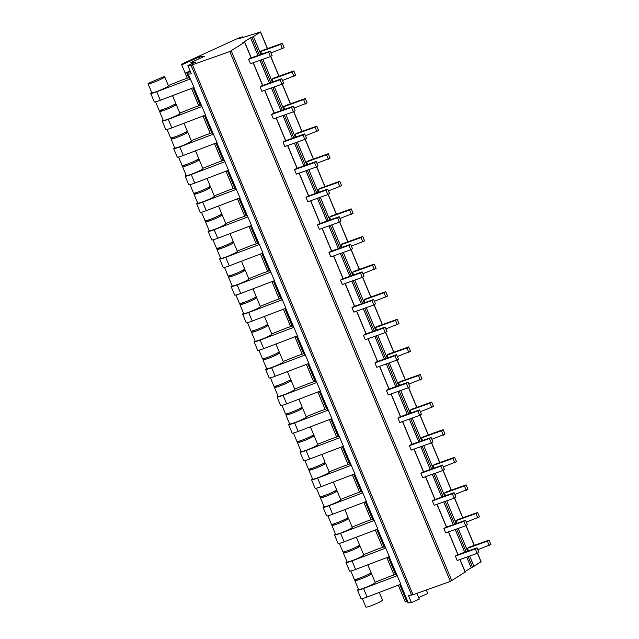 <?xml version="1.0" encoding="UTF-8"?>
<svg xmlns="http://www.w3.org/2000/svg" width="639" height="639" viewBox="0 0 639 639"><rect width="100%" height="100%" fill="white"/><g stroke="black" fill="none" stroke-linecap="round" stroke-linejoin="round"><path stroke-width="0.96" d="M416.916 593.367L419.288 599.078L411.428 602.625L408.441 595.444L413.026 594.757L450.351 581.418L465.144 572.057M465.08 571.538L481.015 561.833M181.732 64.843L199.432 56.855L204.232 56.432L190.869 62.454L195.734 62.023L187.874 65.569L191.045 65.282L229.784 51.543L244.617 42.278L242.7 42.821L250.552 37.765L253.435 36.599L260.6 31.95L239.066 38.667L242.588 36.854L237.964 38.332L183.161 63.413L181.668 64.259L181.732 64.843L185.182 73.197L188.353 71.943L188.641 72.646M190.095 70.905L185.174 73.118M188.353 71.943L189.823 71.448L188.241 73.038A18.02 1.725 -22.6 0 0 187.946 73.501L187.914 74.044A6.007 0.575 -22.6 0 0 187.922 74.068A6.007 0.575 -22.6 0 0 188.225 74.124L191.317 73.844L187.874 65.569M199.432 56.855L200.047 58.317M411.428 602.625L408.329 602.896A6.007 0.575 157.4 0 1 408.025 602.841A6.007 0.575 157.4 0 1 408.025 602.817L400.357 584.405M358.998 578.351L355.268 580.036A9.034 0.863 -22.6 0 0 354.837 580.555A9.034 0.863 -22.6 0 0 363.503 577.888A9.034 0.863 -22.6 0 0 371.507 573.614L375.229 582.56A9.034 0.863 -22.6 0 1 367.249 586.818A9.034 0.863 -22.6 0 1 358.559 589.501L357.568 589.909A9.01 0.863 -22.6 0 0 357.489 590.116L361.051 598.671A9.01 0.863 -22.6 0 0 367.098 597.042L400.845 584.214L389.103 556.713M347.504 550.754L343.782 552.439A9.034 0.863 -22.6 0 0 343.343 552.959A9.034 0.863 -22.6 0 0 352.017 550.283A9.034 0.863 -22.6 0 0 360.021 546.018L363.743 554.956A9.034 0.863 -22.6 0 1 355.763 559.221A9.034 0.863 -22.6 0 1 347.073 561.905L346.082 562.304A9.01 0.863 -22.6 0 0 346.003 562.52L349.565 571.074A9.01 0.863 -22.6 0 0 355.611 569.445L389.359 556.617L377.617 529.116M336.018 523.157L332.296 524.843A9.034 0.863 -22.6 0 0 331.857 525.362A9.034 0.863 -22.6 0 0 340.531 522.686A9.034 0.863 -22.6 0 0 348.535 518.421L352.257 527.359A9.034 0.863 -22.6 0 1 344.277 531.624A9.034 0.863 -22.6 0 1 335.579 534.308L334.596 534.707A9.01 0.863 -22.6 0 0 334.509 534.915L338.071 543.477A9.01 0.863 -22.6 0 0 344.125 541.848L377.873 529.02L366.131 501.519M324.532 495.56L320.81 497.246A9.034 0.863 -22.6 0 0 320.371 497.765A9.034 0.863 -22.6 0 0 329.037 495.089A9.034 0.863 -22.6 0 0 337.049 490.824L340.771 499.762A9.034 0.863 -22.6 0 1 332.783 504.019A9.034 0.863 -22.6 0 1 324.093 506.711L323.11 507.11A9.01 0.863 -22.6 0 0 323.022 507.318L326.585 515.873A9.01 0.863 -22.6 0 0 332.631 514.243L366.387 501.423L354.645 473.922M313.046 467.956L309.316 469.649A9.034 0.863 -22.6 0 0 308.885 470.168A9.034 0.863 -22.6 0 0 317.551 467.492A9.034 0.863 -22.6 0 0 325.555 463.227L329.277 472.165A9.034 0.863 -22.6 0 1 321.297 476.422A9.034 0.863 -22.6 0 1 312.607 479.114L311.616 479.514A9.01 0.863 -22.6 0 0 311.536 479.721L315.099 488.276A9.01 0.863 -22.6 0 0 321.145 486.646L354.893 473.826L343.151 446.326M301.56 440.359L297.83 442.044A9.034 0.863 -22.6 0 0 297.391 442.563A9.034 0.863 -22.6 0 0 306.065 439.896A9.034 0.863 -22.6 0 0 314.068 435.622L317.791 444.568A9.034 0.863 -22.6 0 1 309.811 448.826A9.034 0.863 -22.6 0 1 301.121 451.509L300.13 451.917A9.01 0.863 -22.6 0 0 300.05 452.124L303.613 460.679A9.01 0.863 -22.6 0 0 309.659 459.05L343.407 446.23L331.665 418.729M290.066 412.762L286.344 414.447A9.034 0.863 -22.6 0 0 285.905 414.967A9.034 0.863 -22.6 0 0 294.579 412.299A9.034 0.863 -22.6 0 0 302.582 408.025L306.305 416.971A9.034 0.863 -22.6 0 1 298.325 421.229A9.034 0.863 -22.6 0 1 289.627 423.913L288.644 424.32A9.01 0.863 -22.6 0 0 288.564 424.528L292.119 433.082A9.01 0.863 -22.6 0 0 298.173 431.453L331.921 418.633L320.179 391.132M278.58 385.165L274.858 386.851A9.034 0.863 -22.6 0 0 274.419 387.37A9.034 0.863 -22.6 0 0 283.085 384.702A9.034 0.863 -22.6 0 0 291.096 380.429L294.819 389.375A9.034 0.863 -22.6 0 1 286.831 393.632A9.034 0.863 -22.6 0 1 278.141 396.316L277.158 396.723A9.01 0.863 -22.6 0 0 277.07 396.931L280.633 405.485A9.01 0.863 -22.6 0 0 286.679 403.856L320.435 391.028L308.693 363.527M267.094 357.568L263.372 359.254A9.034 0.863 -22.6 0 0 262.933 359.773A9.034 0.863 -22.6 0 0 271.599 357.105A9.034 0.863 -22.6 0 0 279.602 352.832L283.325 361.77A9.034 0.863 -22.6 0 1 275.345 366.035A9.034 0.863 -22.6 0 1 266.655 368.719L265.672 369.126A9.01 0.863 -22.6 0 0 265.584 369.334L269.147 377.889A9.01 0.863 -22.6 0 0 275.193 376.259L308.941 363.431L297.207 335.93M255.608 329.972L251.878 331.657A9.034 0.863 -22.6 0 0 251.439 332.176A9.034 0.863 -22.6 0 0 260.113 329.5A9.034 0.863 -22.6 0 0 268.116 325.235L271.839 334.173A9.034 0.863 -22.6 0 1 263.859 338.438A9.034 0.863 -22.6 0 1 255.169 341.122L254.178 341.522A9.01 0.863 -22.6 0 0 254.098 341.737L257.661 350.292A9.01 0.863 -22.6 0 0 263.707 348.662L297.454 335.834L285.713 308.333M244.114 302.375L240.392 304.06A9.034 0.863 -22.6 0 0 239.952 304.579A9.034 0.863 -22.6 0 0 248.627 301.904A9.034 0.863 -22.6 0 0 256.63 297.638L260.353 306.576A9.034 0.863 -22.6 0 1 252.373 310.834A9.034 0.863 -22.6 0 1 243.675 313.525L242.692 313.925A9.01 0.863 -22.6 0 0 242.612 314.132L246.167 322.687A9.01 0.863 -22.6 0 0 252.221 321.066L285.968 308.238L274.227 280.737M232.628 274.77L228.906 276.463A9.034 0.863 -22.6 0 0 228.466 276.983A9.034 0.863 -22.6 0 0 237.133 274.307A9.034 0.863 -22.6 0 0 245.144 270.041L248.867 278.979A9.034 0.863 -22.6 0 1 240.887 283.237A9.034 0.863 -22.6 0 1 232.189 285.929L231.206 286.328A9.01 0.863 -22.6 0 0 231.118 286.536L234.681 295.09A9.01 0.863 -22.6 0 0 240.735 293.461L274.482 280.641L262.741 253.14M221.142 247.173L217.42 248.859A9.034 0.863 -22.6 0 0 216.98 249.378A9.034 0.863 -22.6 0 0 225.647 246.71A9.034 0.863 -22.6 0 0 233.65 242.437L237.373 251.383A9.034 0.863 -22.6 0 1 229.393 255.64A9.034 0.863 -22.6 0 1 220.703 258.332L219.72 258.731A9.01 0.863 -22.6 0 0 219.632 258.939L223.195 267.493A9.01 0.863 -22.6 0 0 229.241 265.864L262.988 253.044L251.255 225.543M209.656 219.576L205.926 221.262A9.034 0.863 -22.6 0 0 205.494 221.781A9.034 0.863 -22.6 0 0 214.161 219.113A9.034 0.863 -22.6 0 0 222.164 214.84L225.886 223.786A9.034 0.863 -22.6 0 1 217.907 228.043A9.034 0.863 -22.6 0 1 209.217 230.727L208.226 231.134A9.01 0.863 -22.6 0 0 208.146 231.342L211.709 239.897A9.01 0.863 -22.6 0 0 217.755 238.267L251.502 225.447L239.761 197.946M198.162 191.98L194.44 193.665A9.034 0.863 -22.6 0 0 194 194.184A9.034 0.863 -22.6 0 0 202.675 191.516A9.034 0.863 -22.6 0 0 210.678 187.243L214.4 196.189A9.034 0.863 -22.6 0 1 206.421 200.446A9.034 0.863 -22.6 0 1 197.731 203.13L196.74 203.537A9.01 0.863 -22.6 0 0 196.66 203.745L200.223 212.3A9.01 0.863 -22.6 0 0 206.269 210.67L240.016 197.85L228.275 170.341M186.676 164.383L182.954 166.068A9.034 0.863 -22.6 0 0 182.514 166.587A9.034 0.863 -22.6 0 0 191.189 163.919A9.034 0.863 -22.6 0 0 199.192 159.646L202.914 168.592A9.034 0.863 -22.6 0 1 194.935 172.85A9.034 0.863 -22.6 0 1 186.237 175.533L185.254 175.941A9.01 0.863 -22.6 0 0 185.166 176.148L188.729 184.703A9.01 0.863 -22.6 0 0 194.783 183.073L228.53 170.246L216.789 142.745M175.19 136.786L171.468 138.471A9.034 0.863 -22.6 0 0 171.028 138.99A9.034 0.863 -22.6 0 0 179.695 136.323A9.034 0.863 -22.6 0 0 187.698 132.049L191.42 140.987A9.034 0.863 -22.6 0 1 183.441 145.253A9.034 0.863 -22.6 0 1 174.751 147.936L173.768 148.336A9.01 0.863 -22.6 0 0 173.68 148.552L177.243 157.106A9.01 0.863 -22.6 0 0 183.289 155.477L217.036 142.649L205.303 115.148M163.704 109.189L159.974 110.874A9.034 0.863 -22.6 0 0 159.542 111.394A9.034 0.863 -22.6 0 0 168.209 108.718A9.034 0.863 -22.6 0 0 176.212 104.453L179.934 113.391A9.034 0.863 -22.6 0 1 171.955 117.656A9.034 0.863 -22.6 0 1 163.264 120.34L162.274 120.739A9.01 0.863 -22.6 0 0 162.194 120.947L165.757 129.509A9.01 0.863 -22.6 0 0 171.803 127.88L205.55 115.052L193.809 87.551M164.726 76.856A9.034 0.863 -22.6 0 0 162.721 77.103L148.488 83.278A9.034 0.863 -22.6 0 0 148.048 83.797A9.034 0.863 -22.6 0 0 156.723 81.121A9.034 0.863 -22.6 0 0 164.726 76.856L168.448 85.794A9.034 0.863 -22.6 0 1 160.469 90.051A9.034 0.863 -22.6 0 1 151.778 92.743L150.788 93.142A9.01 0.863 -22.6 0 0 150.708 93.35L154.271 101.905A9.01 0.863 -22.6 0 0 160.317 100.283L194.064 87.455L188.225 74.124M250.264 58.237L248.571 59.323L268.556 52.182L270.249 51.088L250.264 58.237M270.249 51.088L272.086 55.505L270.393 56.599L250.408 63.74L248.571 59.323M261.75 85.834L260.057 86.92L280.042 79.779L281.735 78.693L261.75 85.834M281.735 78.693L283.572 83.102L281.879 84.196L261.894 91.337L260.057 86.92M273.236 113.43L271.543 114.517L291.528 107.376L293.221 106.29L273.236 113.43M293.221 106.29L295.058 110.707L293.365 111.793L273.388 118.934L271.543 114.517M284.722 141.027L283.037 142.114L303.014 134.973L304.707 133.886L284.722 141.027M304.707 133.886L306.544 138.304L304.859 139.39L284.874 146.531L283.037 142.114M296.216 168.624L294.523 169.718L314.508 162.57L316.193 161.483L296.216 168.624M316.193 161.483L318.038 165.9L316.345 166.987L296.36 174.127L294.523 169.718M307.702 196.221L306.009 197.315L325.994 190.166L327.687 189.08L307.702 196.221M327.687 189.08L329.524 193.497L327.831 194.583L307.846 201.732L306.009 197.315M319.188 223.826L317.495 224.912L337.48 217.771L339.173 216.677L319.188 223.826M339.173 216.677L341.01 221.094L339.317 222.18L319.34 229.329L317.495 224.912M330.675 251.423L328.989 252.509L348.966 245.368L350.659 244.274L330.675 251.423M350.659 244.274L352.496 248.691L350.811 249.785L330.826 256.926L328.989 252.509M342.169 279.019L340.475 280.106L360.46 272.965L362.145 271.871L342.169 279.019M362.145 271.871L363.99 276.288L362.297 277.382L342.312 284.523L340.475 280.106M353.655 306.616L351.961 307.702L371.946 300.562L373.639 299.475L353.655 306.616M373.639 299.475L375.476 303.884L373.783 304.979L353.798 312.12L351.961 307.702M365.141 334.213L363.447 335.299L383.432 328.158L385.125 327.072L365.141 334.213M385.125 327.072L386.962 331.489L385.269 332.576L365.284 339.716L363.447 335.299M376.627 361.81L374.941 362.904L394.918 355.755L396.611 354.669L376.627 361.81M396.611 354.669L398.448 359.086L396.755 360.172L376.778 367.313L374.941 362.904M388.121 389.407L386.427 390.501L406.412 383.352L408.097 382.266L388.121 389.407M408.097 382.266L409.934 386.683L408.249 387.769L388.264 394.918L386.427 390.501M399.607 417.003L397.913 418.098L417.898 410.957L419.591 409.863L399.607 417.003M419.591 409.863L421.428 414.28L419.735 415.366L399.75 422.515L397.913 418.098M411.093 444.608L409.399 445.695L429.384 438.554L431.077 437.459L411.093 444.608M431.077 437.459L432.915 441.876L431.221 442.963L411.236 450.112L409.399 445.695M422.579 472.205L420.885 473.291L440.87 466.151L442.563 465.056L422.579 472.205M442.563 465.056L444.401 469.473L442.707 470.568L422.73 477.708L420.885 473.291M434.073 499.802L432.379 500.888L452.356 493.747L454.049 492.661L434.073 499.802M454.049 492.661L455.887 497.07L454.201 498.164L434.216 505.305L432.379 500.888M445.559 527.399L443.865 528.485L463.85 521.344L465.535 520.258L445.559 527.399M465.535 520.258L467.381 524.667L465.687 525.761L445.702 532.902L443.865 528.485M457.045 554.995L455.351 556.082L475.336 548.941L477.029 547.855L457.045 554.995M477.029 547.855L478.867 552.272L477.173 553.358L457.189 560.499L455.351 556.082M471.119 567.64L466.734 557.088M464.713 552.256L455.24 529.491M453.227 524.659L443.754 501.895M441.741 497.062L432.268 474.298M430.255 469.457L420.781 446.701M418.769 441.861L409.287 419.104M407.275 414.264L397.801 391.507M395.789 386.667L386.315 363.903M384.303 359.07L374.829 336.306M372.817 331.473L363.335 308.709M361.323 303.876L351.849 281.112M349.837 276.272L340.363 253.515M338.351 248.675L328.877 225.918M326.864 221.078L317.391 198.322M315.37 193.481L305.897 170.725M303.884 165.884L294.411 143.12M292.398 138.288L282.925 115.523M280.912 110.691L271.439 87.926M269.418 83.094L259.945 60.33M257.932 55.489L250.552 37.765M260.656 51.543L262.349 50.457L282.326 43.308L280.641 44.403L260.656 51.543L261.734 54.131M272.142 79.14L273.835 78.054L293.82 70.913L292.127 71.999L272.142 79.14L273.22 81.736M283.628 106.737L285.321 105.651L305.306 98.51L303.613 99.596L283.628 106.737L284.706 109.333M295.114 134.334L296.808 133.247L316.792 126.107L315.099 127.193L295.114 134.334L296.192 136.93M306.608 161.939L308.294 160.844L328.278 153.703L326.585 154.79L306.608 161.939L307.686 164.527M318.094 189.535L319.788 188.441L339.764 181.3L338.079 182.387L318.094 189.535L319.173 192.123M329.58 217.132L331.274 216.038L351.258 208.897L349.565 209.991L329.58 217.132L330.659 219.72M341.066 244.729L342.76 243.643L362.744 236.494L361.051 237.588L341.066 244.729L342.145 247.317M352.56 272.326L354.246 271.24L374.23 264.091L372.537 265.185L352.56 272.326L353.639 274.914M364.046 299.923L365.74 298.836L385.716 291.696L384.031 292.782L364.046 299.923L365.125 302.519M375.532 327.519L377.226 326.433L397.21 319.292L395.517 320.379L375.532 327.519L376.611 330.115M387.018 355.124L388.712 354.03L408.696 346.889L407.003 347.975L387.018 355.124L388.097 357.712M398.512 382.721L400.198 381.627L420.182 374.486L418.489 375.572L398.512 382.721L399.591 385.309M409.998 410.318L411.692 409.224L431.668 402.083L429.983 403.169L409.998 410.318L411.077 412.906M421.484 437.915L423.178 436.828L443.162 429.68L441.469 430.774L421.484 437.915L422.563 440.503M432.97 465.511L434.664 464.425L454.649 457.276L452.955 458.371L432.97 465.511L434.049 468.099M444.456 493.108L446.15 492.022L466.135 484.881L464.441 485.967L444.456 493.108L445.543 495.704M455.95 520.705L457.644 519.619L477.621 512.478L475.927 513.564L455.95 520.705L457.029 523.301M467.436 548.302L469.13 547.216L489.107 540.075L487.421 541.161L467.436 548.302L468.515 550.898M271.008 52.917L284.163 47.725L282.326 43.308M282.478 48.82L280.641 44.403M270.393 56.599L268.556 52.182M282.494 80.514L295.657 75.322L293.82 70.913M281.879 84.196L280.042 79.779M293.964 76.416L292.127 71.999M293.98 108.111L307.143 102.919L305.306 98.51M293.365 111.793L291.528 107.376M305.45 104.013L303.613 99.596M305.466 135.708L318.629 130.524L316.792 126.107M304.859 139.39L303.014 134.973M316.936 131.61L315.099 127.193M316.96 163.304L330.115 158.121L328.278 153.703M316.345 166.987L314.508 162.57M328.43 159.207L326.585 154.79M328.446 190.909L341.609 185.717L339.764 181.3M327.831 194.583L325.994 190.166M339.916 186.804L338.079 182.387M339.932 218.506L353.095 213.314L351.258 208.897M339.317 222.18L337.48 217.771M351.402 214.4L349.565 209.991M351.418 246.103L364.581 240.911L362.744 236.494M350.811 249.785L348.966 245.368M362.888 242.005L361.051 237.588M362.912 273.7L376.067 268.508L374.23 264.091M362.297 277.382L360.46 272.965M374.382 269.602L372.537 265.185M374.398 301.296L387.561 296.105L385.716 291.696M373.783 304.979L371.946 300.562M385.868 297.199L384.031 292.782M385.884 328.893L399.048 323.709L397.21 319.292M385.269 332.576L383.432 328.158M397.354 324.796L395.517 320.379M397.37 356.49L410.534 351.306L408.696 346.889M396.755 360.172L394.918 355.755M408.84 352.393L407.003 347.975M408.856 384.087L422.02 378.903L420.182 374.486M408.249 387.769L406.412 383.352M420.326 379.989L418.489 375.572M420.35 411.692L433.506 406.5L431.668 402.083M419.735 415.366L417.898 410.957M431.82 407.586L429.983 403.169M431.836 439.289L445 434.097L443.162 429.68M431.221 442.963L429.384 438.554M443.306 435.183L441.469 430.774M443.322 466.885L456.486 461.693L454.649 457.276M442.707 470.568L440.87 466.151M454.792 462.788L452.955 458.371M454.808 494.482L467.972 489.29L466.135 484.881M454.201 498.164L452.356 493.747M466.278 490.385L464.441 485.967M466.302 522.079L479.458 516.887L477.621 512.478M465.687 525.761L463.85 521.344M477.772 517.981L475.927 513.564M477.788 549.676L490.952 544.492L489.107 540.075M477.173 553.358L475.336 548.941M489.258 545.578L487.421 541.161M426.333 590.005L427.787 593.487L418.673 597.593M407.347 601.219L405.294 601.978L398.305 585.18L405.294 601.97M200.79 104.996A7.5 0.719 157.4 0 1 194.935 107.088L179.815 113.095M193.577 87.639L201.405 106.441A6.007 0.575 -22.6 0 0 201.405 106.465A6.007 0.575 -22.6 0 0 201.708 106.521M162.194 120.947A9.01 0.863 -22.6 0 0 168.241 119.325L201.988 106.497M167.051 129.437L170.565 137.888A9.034 0.863 -22.6 0 0 179.239 135.212A9.034 0.863 -22.6 0 0 187.243 130.947L184.032 123.231M176.212 104.453A9.034 0.863 -22.6 0 0 174.207 104.708L173.576 104.916M205.063 115.236L212.891 134.038A6.007 0.575 -22.6 0 0 212.891 134.07A6.007 0.575 -22.6 0 0 213.194 134.118M224.385 161.667L216.549 142.84L224.377 161.635A6.007 0.575 -22.6 0 0 224.385 161.667A6.007 0.575 -22.6 0 0 224.688 161.723M235.871 189.264L228.035 170.437L235.863 189.232A6.007 0.575 -22.6 0 0 235.871 189.264A6.007 0.575 -22.6 0 0 236.174 189.32M239.529 198.034L247.349 216.829A6.007 0.575 -22.6 0 0 247.357 216.861A6.007 0.575 -22.6 0 0 247.66 216.917M258.843 244.457L251.007 225.631L258.843 244.433A6.007 0.575 -22.6 0 0 258.843 244.457A6.007 0.575 -22.6 0 0 259.146 244.513M270.329 272.054L262.493 253.228L270.329 272.03A6.007 0.575 -22.6 0 0 270.329 272.054A6.007 0.575 -22.6 0 0 270.64 272.11M281.823 299.651L273.987 280.833L281.815 299.627A6.007 0.575 -22.6 0 0 281.823 299.651A6.007 0.575 -22.6 0 0 282.126 299.707M293.309 327.248L285.473 308.429L293.301 327.224A6.007 0.575 -22.6 0 0 293.309 327.248A6.007 0.575 -22.6 0 0 293.613 327.304M304.795 354.853L296.959 336.026L304.795 354.821A6.007 0.575 -22.6 0 0 304.795 354.853A6.007 0.575 -22.6 0 0 305.099 354.901M316.281 382.449L308.445 363.623L316.281 382.418A6.007 0.575 -22.6 0 0 316.281 382.449A6.007 0.575 -22.6 0 0 316.585 382.505M327.775 410.046L319.939 391.22L327.767 410.014A6.007 0.575 -22.6 0 0 327.775 410.046A6.007 0.575 -22.6 0 0 328.079 410.102M339.261 437.643L331.425 418.817L339.253 437.619A6.007 0.575 -22.6 0 0 339.261 437.643A6.007 0.575 -22.6 0 0 339.565 437.699M350.747 465.24L342.911 446.413L350.747 465.216A6.007 0.575 -22.6 0 0 350.747 465.24A6.007 0.575 -22.6 0 0 351.051 465.296M362.233 492.837L354.397 474.01L362.233 492.813A6.007 0.575 -22.6 0 0 362.233 492.837A6.007 0.575 -22.6 0 0 362.537 492.893M373.727 520.434L365.891 501.615L373.719 520.41A6.007 0.575 -22.6 0 0 373.727 520.434A6.007 0.575 -22.6 0 0 374.031 520.489M385.213 548.03L377.377 529.212L385.205 548.006A6.007 0.575 -22.6 0 0 385.213 548.03A6.007 0.575 -22.6 0 0 385.517 548.086M396.699 575.635L388.863 556.809L396.691 575.603A6.007 0.575 -22.6 0 0 396.699 575.635A6.007 0.575 -22.6 0 0 397.003 575.683M187.938 74.092L189.911 78.845A6.007 0.575 -22.6 0 0 189.919 78.869A6.007 0.575 -22.6 0 0 190.222 78.924M155.565 101.841L159.079 110.291A9.034 0.863 -22.6 0 0 167.753 107.616A9.034 0.863 -22.6 0 0 175.757 103.35L172.546 95.634M189.304 77.399A7.5 0.719 157.4 0 1 183.449 79.492L168.329 85.498M150.708 93.35A9.01 0.863 -22.6 0 0 156.755 91.72L190.502 78.901M212.284 132.593A7.5 0.719 157.4 0 1 206.421 134.685L191.301 140.692M173.68 148.552A9.01 0.863 -22.6 0 0 179.735 146.922L213.482 134.094M178.537 157.034L182.059 165.485A9.034 0.863 -22.6 0 0 190.726 162.809A9.034 0.863 -22.6 0 0 198.729 158.544L195.518 150.828M187.698 132.049A9.034 0.863 -22.6 0 0 185.693 132.305L185.062 132.513M223.77 160.189A7.5 0.719 157.4 0 1 217.915 162.29L202.787 168.297M185.166 176.148A9.01 0.863 -22.6 0 0 191.221 174.519L224.968 161.691M190.023 184.631L193.545 193.082A9.034 0.863 -22.6 0 0 202.212 190.414A9.034 0.863 -22.6 0 0 210.215 186.141L207.004 178.425M199.192 159.646A9.034 0.863 -22.6 0 0 197.187 159.902L196.556 160.109M235.256 187.786A7.5 0.719 157.4 0 1 229.401 189.887L214.281 195.893M196.66 203.745A9.01 0.863 -22.6 0 0 202.707 202.116L236.454 189.288M201.517 212.228L205.031 220.679A9.034 0.863 -22.6 0 0 213.698 218.011A9.034 0.863 -22.6 0 0 221.709 213.738L218.498 206.022M210.678 187.243A9.034 0.863 -22.6 0 0 208.673 187.499L208.042 187.706M246.742 215.383A7.5 0.719 157.4 0 1 240.887 217.484L225.767 223.49M208.146 231.342A9.01 0.863 -22.6 0 0 214.193 229.713L247.94 216.893M213.003 239.825L216.517 248.275A9.034 0.863 -22.6 0 0 225.192 245.608A9.034 0.863 -22.6 0 0 233.195 241.334L229.984 233.618M222.164 214.84A9.034 0.863 -22.6 0 0 220.159 215.095L219.528 215.303M258.228 242.988A7.5 0.719 157.4 0 1 252.373 245.08L237.253 251.087M219.632 258.939A9.01 0.863 -22.6 0 0 225.679 257.309L259.434 244.489M224.489 267.429L228.003 275.872A9.034 0.863 -22.6 0 0 236.678 273.204A9.034 0.863 -22.6 0 0 244.681 268.931L241.47 261.223M233.65 242.437A9.034 0.863 -22.6 0 0 231.645 242.692L231.014 242.9M269.722 270.585A7.5 0.719 157.4 0 1 263.867 272.677L248.739 278.684M231.118 286.536A9.01 0.863 -22.6 0 0 237.173 284.906L270.92 272.086M235.975 295.026L239.497 303.477A9.034 0.863 -22.6 0 0 248.164 300.801A9.034 0.863 -22.6 0 0 256.167 296.536L252.956 288.82M245.144 270.041A9.034 0.863 -22.6 0 0 243.132 270.289L242.508 270.497M281.208 298.181A7.5 0.719 157.4 0 1 275.353 300.274L260.225 306.281M242.612 314.132A9.01 0.863 -22.6 0 0 248.659 312.503L282.406 299.683M247.469 322.623L250.983 331.074A9.034 0.863 -22.6 0 0 259.65 328.398A9.034 0.863 -22.6 0 0 267.661 324.133L264.45 316.417M256.63 297.638A9.034 0.863 -22.6 0 0 254.626 297.886L253.995 298.101M292.694 325.778A7.5 0.719 157.4 0 1 286.839 327.871L271.719 333.877M254.098 341.737A9.01 0.863 -22.6 0 0 260.145 340.108L293.892 327.28M258.955 350.22L262.469 358.671A9.034 0.863 -22.6 0 0 271.144 355.995A9.034 0.863 -22.6 0 0 279.147 351.73L275.936 344.014M268.116 325.235A9.034 0.863 -22.6 0 0 266.112 325.491L265.481 325.698M304.18 353.375A7.5 0.719 157.4 0 1 298.325 355.476L283.205 361.482M265.584 369.334A9.01 0.863 -22.6 0 0 271.631 367.705L305.386 354.877M270.441 377.817L273.955 386.268A9.034 0.863 -22.6 0 0 282.63 383.592A9.034 0.863 -22.6 0 0 290.633 379.326L287.422 371.61M279.602 352.832A9.034 0.863 -22.6 0 0 277.598 353.087L276.967 353.295M315.674 380.972A7.5 0.719 157.4 0 1 309.811 383.073L294.691 389.079M277.07 396.931A9.01 0.863 -22.6 0 0 283.125 395.301L316.872 382.473M281.927 405.414L285.449 413.864A9.034 0.863 -22.6 0 0 294.116 411.196A9.034 0.863 -22.6 0 0 302.119 406.923L298.908 399.207M291.096 380.429A9.034 0.863 -22.6 0 0 289.084 380.684L288.461 380.892M327.16 408.569A7.5 0.719 157.4 0 1 321.305 410.669L306.177 416.676M288.564 424.528A9.01 0.863 -22.6 0 0 294.611 422.898L328.358 410.078M293.421 433.01L296.935 441.461A9.034 0.863 -22.6 0 0 305.602 438.793A9.034 0.863 -22.6 0 0 313.613 434.52L310.394 426.804M302.582 408.025A9.034 0.863 -22.6 0 0 300.578 408.281L299.947 408.489M338.646 436.165A7.5 0.719 157.4 0 1 332.791 438.266L317.671 444.273M300.05 452.124A9.01 0.863 -22.6 0 0 306.097 450.495L339.844 437.675M304.907 460.615L308.421 469.058A9.034 0.863 -22.6 0 0 317.096 466.39A9.034 0.863 -22.6 0 0 325.099 462.117L321.888 454.409M314.068 435.622A9.034 0.863 -22.6 0 0 312.064 435.878L311.433 436.086M350.132 463.77A7.5 0.719 157.4 0 1 344.277 465.863L329.157 471.87M311.536 479.721A9.01 0.863 -22.6 0 0 317.583 478.092L351.33 465.272M316.393 488.212L319.907 496.655A9.034 0.863 -22.6 0 0 328.582 493.987A9.034 0.863 -22.6 0 0 336.585 489.714L333.374 482.006M325.555 463.227A9.034 0.863 -22.6 0 0 323.55 463.475L322.919 463.682M361.626 491.367A7.5 0.719 157.4 0 1 355.763 493.46L340.643 499.466M323.022 507.318A9.01 0.863 -22.6 0 0 329.077 505.689L362.824 492.869M327.879 515.809L331.401 524.26A9.034 0.863 -22.6 0 0 340.068 521.584A9.034 0.863 -22.6 0 0 348.071 517.318L344.86 509.602M337.049 490.824A9.034 0.863 -22.6 0 0 335.036 491.071L334.413 491.279M373.112 518.964A7.5 0.719 157.4 0 1 367.257 521.057L352.129 527.063M334.509 534.915A9.01 0.863 -22.6 0 0 340.563 533.293L374.31 520.466M339.365 543.406L342.887 551.856A9.034 0.863 -22.6 0 0 351.554 549.181A9.034 0.863 -22.6 0 0 359.557 544.915L356.346 537.199M348.535 518.421A9.034 0.863 -22.6 0 0 346.53 518.676L345.899 518.884M384.598 546.561A7.5 0.719 157.4 0 1 378.743 548.653L363.623 554.66M346.003 562.52A9.01 0.863 -22.6 0 0 352.049 560.89L385.796 548.062M350.859 571.002L354.373 579.453A9.034 0.863 -22.6 0 0 363.048 576.777A9.034 0.863 -22.6 0 0 371.051 572.512L367.84 564.796M360.021 546.018A9.034 0.863 -22.6 0 0 358.016 546.273L357.385 546.481M396.084 574.157A7.5 0.719 157.4 0 1 390.229 576.258L375.109 582.265M357.489 590.116A9.01 0.863 -22.6 0 0 363.535 588.487L397.282 575.659M362.345 598.599L365.859 607.05A9.034 0.863 -22.6 0 0 374.534 604.382A9.034 0.863 -22.6 0 0 382.537 600.109L379.326 592.393M371.507 573.614A9.034 0.863 -22.6 0 0 369.502 573.87L368.871 574.078M190.869 62.454L191.484 63.94M185.19 73.205L187.267 78.206L185.182 73.197M191.524 88.422L198.761 105.81L191.524 88.422M203.01 116.018L210.247 133.407L203.01 116.018M214.496 143.615L221.733 161.004L214.496 143.615M225.982 171.212L233.219 188.601L225.982 171.212M237.476 198.817L244.713 216.198L237.476 198.817M248.962 226.414L256.199 243.794L248.962 226.414M260.448 254.01L267.685 271.391L260.448 254.01M271.934 281.607L279.171 298.996L271.934 281.607M283.428 309.204L290.665 326.593L283.42 309.204M294.914 336.801L302.151 354.19L294.914 336.801M306.401 364.398L313.637 381.787L306.401 364.398M317.887 391.995L325.123 409.383L317.887 391.995M329.373 419.599L336.609 436.98L329.373 419.599M340.867 447.196L348.103 464.577L340.867 447.196M352.353 474.793L359.589 492.174L352.353 474.793M363.839 502.39L371.075 519.779L363.839 502.39M375.325 529.987L382.561 547.375L375.325 529.987M386.819 557.583L394.055 574.972L386.819 557.583M411.612 595.165L191.045 65.282M400.597 584.31L408.329 602.896M413.026 594.757L192.459 64.882M450.351 581.418L229.784 51.543M451.829 580.747L231.262 50.872M244.617 42.278L251.127 57.925M253.14 62.766L262.621 85.522M264.634 90.363L274.107 113.119M276.12 117.959L285.593 140.716M287.606 145.556L297.079 168.313M299.092 173.153L308.565 195.917M310.586 200.75L320.059 223.514M322.072 228.347L331.545 251.111M333.558 255.943L343.031 278.708M345.044 283.548L354.517 306.305M356.538 311.145L366.011 333.901M368.024 338.742L377.497 361.498M379.51 366.339L388.983 389.103M390.996 393.936L400.469 416.7M402.482 421.532L411.963 444.297M413.976 449.129L423.449 471.894M425.462 476.734L434.935 499.49M436.948 504.331L446.421 527.087M448.434 531.928L457.915 554.684M459.928 559.524L465.184 572.153M472.525 567.144L468.131 556.593M466.119 551.753L456.637 528.996M454.625 524.156L445.151 501.399M443.139 496.559L433.665 473.795M431.652 468.962L422.179 446.198M420.166 441.365L410.685 418.601M408.672 413.768L399.199 391.004M397.186 386.164L387.713 363.407M385.7 358.567L376.227 335.81M374.214 330.97L364.741 308.214M362.72 303.373L353.247 280.609M351.234 275.776L341.761 253.012M339.748 248.18L330.275 225.415M328.262 220.583L318.789 197.818M316.776 192.978L307.295 170.222M305.282 165.381L295.809 142.625M293.796 137.784L284.323 115.028M282.31 110.188L272.837 87.431M270.824 82.591L261.343 59.826M259.33 54.994L251.95 37.262M474.002 566.474L469.665 556.042M467.644 551.209L458.171 528.445M456.158 523.605L446.685 500.848M444.672 496.008L435.199 473.251M433.186 468.411L423.713 445.655M421.7 440.814L412.219 418.058M410.206 413.217L400.733 390.453M398.72 385.621L389.247 362.856M387.234 358.024L377.761 335.259M375.748 330.427L366.267 307.663M364.254 302.822L354.781 280.066M352.768 275.225L343.295 252.469M341.282 247.628L331.809 224.872M329.796 220.032L320.323 197.267M318.302 192.435L308.829 169.67M306.816 164.838L297.343 142.074M295.33 137.241L285.857 114.477M283.844 109.636L274.371 86.88M272.35 82.04L262.877 59.283M260.864 54.443L253.435 36.599M481.055 561.937L477.421 553.198M474.178 545.41L465.935 525.601M462.692 517.814L454.441 498.005M451.198 490.217L442.955 470.408M439.712 462.62L431.469 442.811M428.226 435.023L419.983 415.214M416.74 407.418L408.489 387.609M405.254 379.822L397.003 360.013M393.76 352.225L385.517 332.416M382.274 324.628L374.031 304.819M370.788 297.031L362.537 277.222M359.302 269.434L351.051 249.625M347.808 241.838L339.565 222.029M336.322 214.241L328.079 194.424M324.836 186.636L316.593 166.827M313.35 159.039L305.099 139.23M301.856 131.442L293.613 111.633M290.37 103.845L282.126 84.036M278.884 76.249L270.64 56.44M267.398 48.652L260.488 32.054M242.237 37.669L242.029 37.182M186.66 72.702L188.713 77.638M192.97 87.87L200.199 105.235M204.456 115.467L211.685 132.832M215.95 143.064L223.179 160.437M227.436 170.661L234.665 188.034M238.922 198.266L246.151 215.631M250.408 225.863L257.637 243.227M261.902 253.459L269.131 270.824M273.388 281.056L280.617 298.421M284.874 308.653L292.103 326.018M296.36 336.25L303.589 353.623M307.846 363.847L315.083 381.219M319.34 391.451L326.569 408.816M330.826 419.048L338.055 436.413M342.312 446.645L349.541 464.01M353.798 474.242L361.027 491.607M365.292 501.839L372.521 519.203M376.778 529.435L384.007 546.8M388.264 557.032L395.493 574.405M399.75 584.629L406.763 601.483M171.803 127.88L168.241 119.325M160.317 100.283L156.755 91.72M183.289 155.477L179.735 146.922M194.783 183.073L191.221 174.519M206.269 210.67L202.707 202.116M217.755 238.267L214.193 229.713M229.241 265.864L225.679 257.309M240.735 293.461L237.173 284.906M252.221 321.066L248.659 312.503M263.707 348.662L260.145 340.108M275.193 376.259L271.631 367.705M286.679 403.856L283.125 395.301M298.173 431.453L294.611 422.898M309.659 459.05L306.097 450.495M321.145 486.646L317.583 478.092M332.631 514.243L329.077 505.689M344.125 541.848L340.563 533.293M355.611 569.445L352.049 560.89M367.098 597.042L363.535 588.487M465.296 572.049L460.056 559.476M458.043 554.636L448.57 531.88M446.557 527.039L437.084 504.283M435.071 499.442L425.598 476.686M423.585 471.846L414.104 449.081M412.091 444.249L402.618 421.484M400.605 416.652L391.132 393.888M389.119 389.055L379.646 366.291M377.633 361.45L368.152 338.694M366.139 333.854L356.666 311.097M354.653 306.257L345.18 283.5M343.167 278.66L333.694 255.904M331.681 251.063L322.208 228.299M320.187 223.466L310.714 200.702M308.701 195.869L299.228 173.105M297.215 168.265L287.742 145.508M285.729 140.668L276.256 117.911M274.243 113.071L264.762 90.315M262.749 85.474L253.276 62.718M251.263 57.877L244.721 42.166M481.167 561.833L477.541 553.118M474.314 545.363L466.055 525.522M462.82 517.766L454.561 497.925M451.334 490.169L443.075 470.328M439.848 462.572L431.589 442.731M428.362 434.975L420.103 415.134M416.868 407.37L408.617 387.538M405.382 379.774L397.123 359.941M393.896 352.177L385.637 332.336M382.41 324.58L374.15 304.739M370.924 296.983L362.664 277.142M359.43 269.386L351.17 249.545M347.943 241.79L339.684 221.949M336.457 214.193L328.198 194.352M324.971 186.588L316.712 166.755M313.477 158.991L305.218 139.15M301.991 131.394L293.732 111.553M290.505 103.798L282.246 83.957M279.019 76.201L270.76 56.36M267.525 48.604L260.6 31.95M242.844 37.477L242.588 36.854M163.264 120.34L159.542 111.394M201.405 106.465L193.569 87.647M212.891 134.07L205.055 115.244M247.357 216.861L239.521 198.034M408.025 602.841L400.349 584.405M189.919 78.869L187.922 74.068M151.778 92.743L148.048 83.797M174.751 147.936L171.028 138.99M186.237 175.533L182.514 166.587M197.731 203.13L194 194.184M209.217 230.727L205.494 221.781M220.703 258.332L216.98 249.378M232.189 285.929L228.466 276.983M243.675 313.525L239.952 304.579M255.169 341.122L251.439 332.176M266.655 368.719L262.933 359.773M278.141 396.316L274.419 387.37M289.627 423.913L285.905 414.967M301.121 451.509L297.391 442.563M312.607 479.114L308.885 470.168M324.093 506.711L320.371 497.765M335.579 534.308L331.857 525.362M347.073 561.905L343.343 552.959M358.559 589.501L354.837 580.555"/></g></svg>
